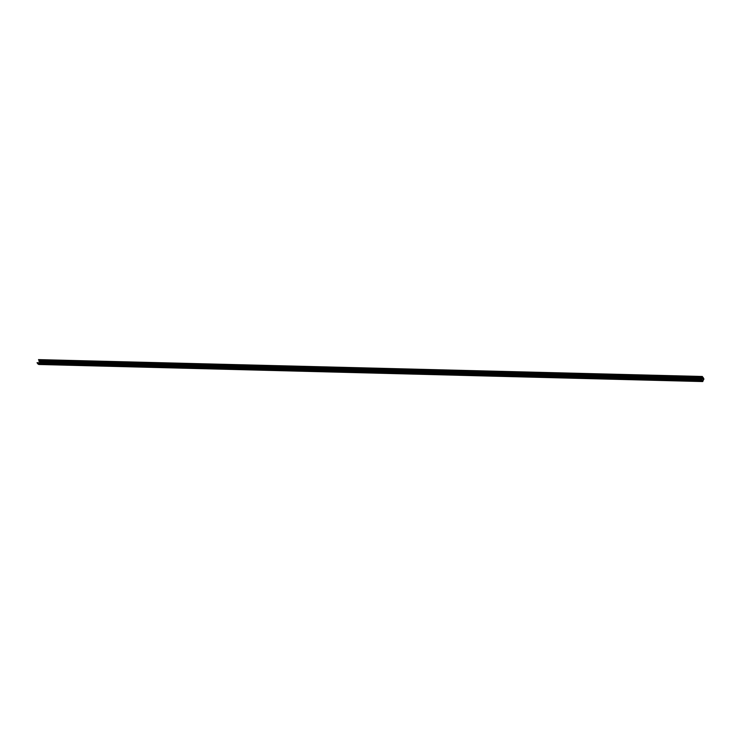 <?xml version="1.0" encoding="UTF-8"?>
<svg xmlns="http://www.w3.org/2000/svg" width="741" height="741" viewBox="0 0 741 741"><rect width="100%" height="100%" fill="white"/><g stroke="black" fill="none" stroke-linecap="round" stroke-linejoin="round"><path stroke-width="1.11" d="M701.931 379.772L701.986 379.772A1.287 0.806 -88.5 0 0 701.384 380.161L702.598 381.55L38.875 364.479L702.801 381.476A8.559 5.4 -88.5 0 1 703.95 379.04L702.329 376.484L702.746 377.289L39.023 360.219L38.504 359.617L702.329 376.484M702.7 378.392L38.977 361.321L702.7 378.392A1.287 0.806 -88.5 0 1 702.746 377.289M701.986 379.772A1.287 0.806 -88.5 0 1 702.042 379.781L702.07 379.855A3.418 2.158 91.5 0 0 701.542 380.541L702.672 381.319A8.809 5.558 -88.5 0 1 703.82 378.892L703.014 377.419A3.418 2.158 91.5 0 0 702.755 378.401M701.894 381.272L38.171 364.202L37.05 362.692L700.875 379.559M39.662 362.553A8.809 5.558 -88.5 0 1 40.097 361.821L39.736 361.349M38.977 361.321A1.287 0.806 -88.5 0 1 39.023 360.219M37.476 363.377L701.199 380.457M38.504 359.617L702.227 376.687M703.413 377.882L702.866 377.873M703.82 378.892L40.097 361.821M37.05 362.692L700.773 379.772M701.181 380.244L37.458 363.173M703.468 378.484L39.745 361.404M702.32 380.902L701.847 380.893"/></g></svg>
